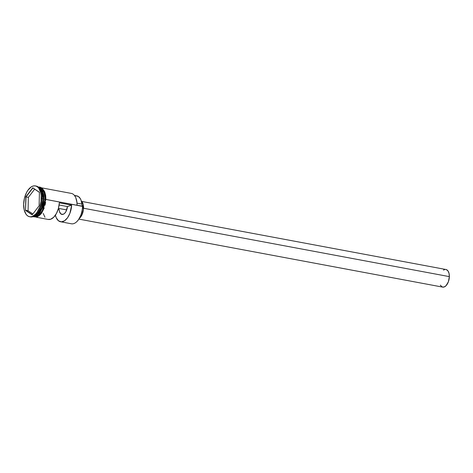 <?xml version="1.0" encoding="UTF-8"?>
<svg xmlns="http://www.w3.org/2000/svg" width="473" height="473" viewBox="0 0 473 473"><rect width="100%" height="100%" fill="white"/><g stroke="black" fill="none" stroke-linecap="round" stroke-linejoin="round"><path stroke-width="0.71" d="M36.368 217.231L48.222 219.448A14.923 8.082 -79.4 0 0 59.332 202.834L71.66 205.14A14.923 8.082 100.6 0 1 60.556 221.754L71.405 223.782A14.923 8.082 -79.4 0 0 82.544 206.299A14.923 8.082 100.6 0 1 77.17 221.287L77.359 221.092A14.628 7.923 -79.4 0 0 82.627 206.399L45.905 199.446L76.998 205.258A14.923 8.082 -79.4 0 0 71.34 193.41L41.855 187.893M48.187 219.442L50.635 219.253L53.756 217.196L56.488 213.388L58.433 208.362L66.705 209.917L58.433 208.368L59.332 202.834L71.66 205.14L67.444 206.553L59.119 204.998L67.444 206.553L71.66 205.14L69.909 213.288L67.527 217.787L64.553 220.773L61.395 221.831L58.51 220.808L56.299 217.852L55.4 215.191A14.923 8.082 100.6 0 0 60.556 221.754M78.908 219.111L442.663 287.111A8.952 4.848 -79.4 0 0 449.35 276.622L83.544 208.238L449.35 276.622A8.952 4.848 -79.4 0 0 445.956 269.509L81.723 201.421M79.322 218.443A9.702 5.256 -79.4 0 0 83.555 208.019L82.55 207.83L83.555 208.019A9.702 5.256 -79.4 0 0 81.332 201.037M42.428 191.636L43.622 199.062A14.775 8.006 100.6 0 1 38.254 213.956L42.499 206.098L43.747 199.086L40.436 188.514A14.775 8.006 -79.4 0 1 43.747 199.086L43.622 199.062A14.775 8.006 100.6 0 0 42.428 191.636M36.51 214.269L36.977 213.772A14.923 8.082 -79.4 0 0 42.351 198.784L43.581 199.015L41.275 209.267L37.787 214.429L33.281 216.575A14.923 8.082 -79.4 0 0 43.581 199.015L42.753 192.546L38.733 187.397A14.923 8.082 -79.4 0 1 43.581 199.015L42.15 198.524A15.668 8.49 100.6 0 1 36.51 214.269A15.668 8.49 100.6 0 1 30.024 216.788M32.808 216.569L34.044 216.8A14.923 8.082 -79.4 0 0 45.183 199.31L43.954 199.08A14.923 8.082 100.6 0 0 38.638 187.308L43.037 192.351L43.954 199.08A14.923 8.082 100.6 0 1 33.163 216.622L38.082 215.859L42.345 210.751L45.225 199.299L45.911 199.364L45.225 199.299L45 202.19L43.622 207.854L41.204 212.649L38.106 215.842L36.456 216.675L33.246 216.652M35.274 216.143A14.775 8.006 -79.4 0 0 43.747 199.086L41.931 208.138L35.274 216.143M41.039 191.033A14.923 8.082 100.6 0 1 42.351 198.784A14.923 8.082 100.6 0 1 36.74 214.015M41.287 198.364A15.668 8.49 100.6 0 1 29.592 216.729A15.668 8.49 100.6 0 1 23.65 204.283L24.188 209.87L25.991 214.163L27.28 215.599L28.776 216.492L30.414 216.805L32.123 216.522L35.528 214.228L37.083 212.312L39.614 207.304L41.05 201.386L41.186 195.455L40.749 192.777L38.952 188.485L37.657 187.042L36.161 186.149L34.529 185.842L32.814 186.126L31.088 186.995L27.854 190.329L26.476 192.671L24.454 198.24L23.65 204.283A15.668 8.49 100.6 0 1 35.351 185.919A15.668 8.49 100.6 0 1 41.287 198.364L42.15 198.524L41.287 198.364M29.592 216.729L30.455 216.888A15.668 8.49 -79.4 0 0 42.15 198.524A15.668 8.49 -79.4 0 0 36.214 186.084L35.351 185.919M75.822 197.838L76.963 202.45L77.081 205.122A14.628 7.923 -79.4 0 0 75.917 198.069A14.628 7.923 -79.4 0 0 75.869 197.945M38.733 187.314L44.084 191.926L45.225 199.299L44.71 193.948L42.99 189.844L40.323 187.61L38.733 187.314M39.425 192.275L39.123 205.808L32.164 214.86L25.512 210.373L25.82 196.839L32.779 187.787L39.425 192.275L32.779 187.787L25.82 196.839L28.368 197.353L28.067 210.721L32.856 213.956L28.067 210.721L25.719 210.284L28.067 210.721L28.368 197.353L26.027 196.916L32.897 187.976L39.425 192.381L32.779 187.787L25.82 196.839L25.512 210.373L26.027 196.916L25.512 210.373L32.164 214.86L39.123 205.808L39.425 192.275M33.163 216.622L37.799 214.825L41.5 209.657L43.954 199.08L45.183 199.31A14.923 8.082 -79.4 0 0 39.525 187.462L38.295 187.231M33.27 216.581L36.456 216.604L39.697 214.423L42.493 210.373L44.421 205.063L45.183 199.31L44.669 193.989L42.96 189.904L41.725 188.532L39.49 187.456M35.434 217.066L38.727 215.96L40.329 214.6L41.819 212.767L44.237 207.972M45.077 205.193L45.615 202.308M45.745 196.632L44.604 191.807L42.369 188.579L40.938 187.722M35.777 186.019A15.668 8.49 100.6 0 1 40.915 190.714A15.668 8.49 100.6 0 1 42.15 198.524L42.351 198.784A14.923 8.082 -79.4 0 0 41.169 191.34L40.915 190.714M74.693 196.064L75.982 195.822L78.388 196.502L80.333 198.654L81.054 200.215L81.906 204.058L77.022 203.148L81.906 204.058A4.476 2.424 -79.4 0 0 82.627 206.157L76.998 205.258A14.923 8.082 100.6 0 0 75.816 197.815L75.917 198.069M77.247 221.204L78.701 219.419L81.06 214.742L82.403 209.22L82.627 206.157A14.628 7.923 100.6 0 1 82.627 206.399A14.628 7.923 -79.4 0 0 82.627 206.157L81.906 204.058A13.504 7.314 -79.4 0 0 76.874 195.887L74.462 195.432M43.22 213.465L44.97 217.249M58.031 209.716L59.107 209.356L59.497 211.691L60.982 214.009L63.134 214.322L64.635 213.353L65.96 211.567L67.444 206.553A7.462 4.044 100.6 0 1 61.928 214.423A7.462 4.044 100.6 0 1 59.107 209.356L58.031 209.716M58.197 209.184L59.107 209.356L58.197 209.184M81.303 201.013L83.218 204.561L83.408 209.888L81.805 215.209L78.95 218.721M443.52 270.124L444.508 269.628M445.489 269.468L446.423 269.64L448.014 270.976L449.043 273.429L449.35 276.622L448.392 281.731L446.057 285.686L444.112 286.993L442.202 286.981L440.304 285.154M32.276 214.707L25.719 210.284L32.276 214.707M34.659 189.165L28.368 197.353L34.659 189.165M38.319 187.048L39.838 187.066L42.073 188.053L44.681 191.713L45.662 195.343L45.911 199.364L41.482 213.382L37.19 216.977L32.767 216.752"/></g></svg>

